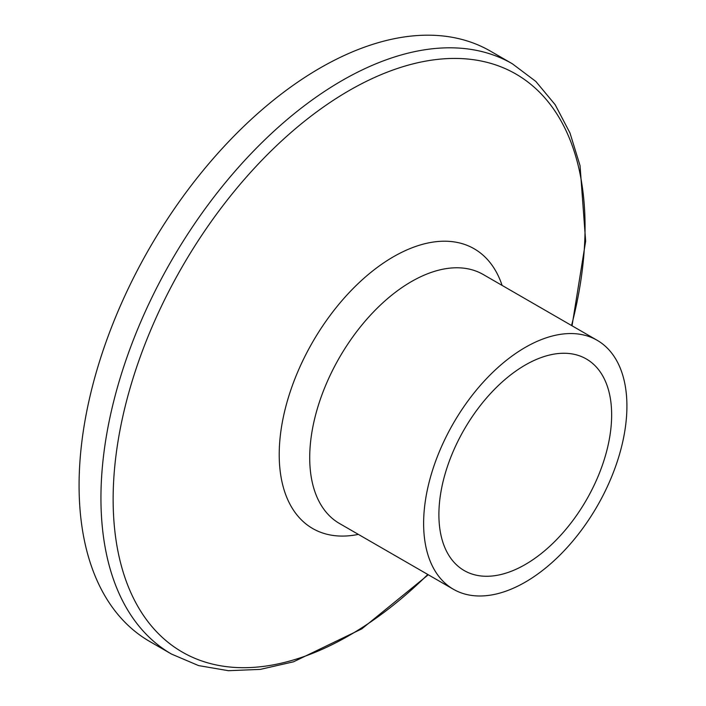 <?xml version="1.0" encoding="UTF-8"?>
<svg xmlns="http://www.w3.org/2000/svg" width="706" height="706" viewBox="0 0 706 706"><rect width="100%" height="100%" fill="white"/><g stroke="black" fill="none" stroke-linecap="round" stroke-linejoin="round"><path stroke-width="1.06" d="M423.626 523.455A143.75 82.99 -60 0 1 486.372 378.795A143.75 82.99 -60 0 1 597.144 340.283A143.75 82.99 -60 0 1 597.144 506.264A143.75 82.99 -60 0 1 453.402 589.263A143.75 82.99 -60 0 1 423.626 523.455M438.894 514.639A122.156 70.521 -60 0 1 492.214 391.706A122.156 70.521 -60 0 1 586.351 358.983A122.156 70.521 -60 0 1 586.351 500.033A122.156 70.521 -60 0 1 464.195 570.554A122.156 70.521 -60 0 1 438.894 514.639M428.286 574.763L361.825 628.852L293.564 661.796L260.293 669.385L228.409 670.7L198.571 665.59L171.523 654.074L149.672 641.454A340.813 196.771 -60 0 1 79.081 485.437A340.813 196.771 -60 0 1 227.853 142.453A340.813 196.771 -60 0 1 490.476 51.15L512.335 63.769L535.828 81.428L555.172 104.717L569.98 132.984L580.041 165.592L585.645 241.178L572.037 325.784M453.402 589.263L339.48 523.49A143.75 82.99 -60 0 1 309.713 457.691A143.75 82.99 -60 0 1 372.459 313.023A143.75 82.99 -60 0 1 483.231 274.51L597.144 340.283M358.366 534.389A161.506 93.245 -60 0 1 279.214 454.585A161.506 93.245 -60 0 1 375.671 268.624A161.506 93.245 -60 0 1 502.107 285.418M427.81 574.49A333.709 192.667 -60 0 1 113.136 499.292A333.709 192.667 -60 0 1 389.032 71.465A333.709 192.667 -60 0 1 571.551 325.51M171.523 654.074A340.813 196.771 -60 0 1 100.94 498.057A340.813 196.771 -60 0 1 249.703 155.073A340.813 196.771 -60 0 1 512.335 63.769"/></g></svg>
